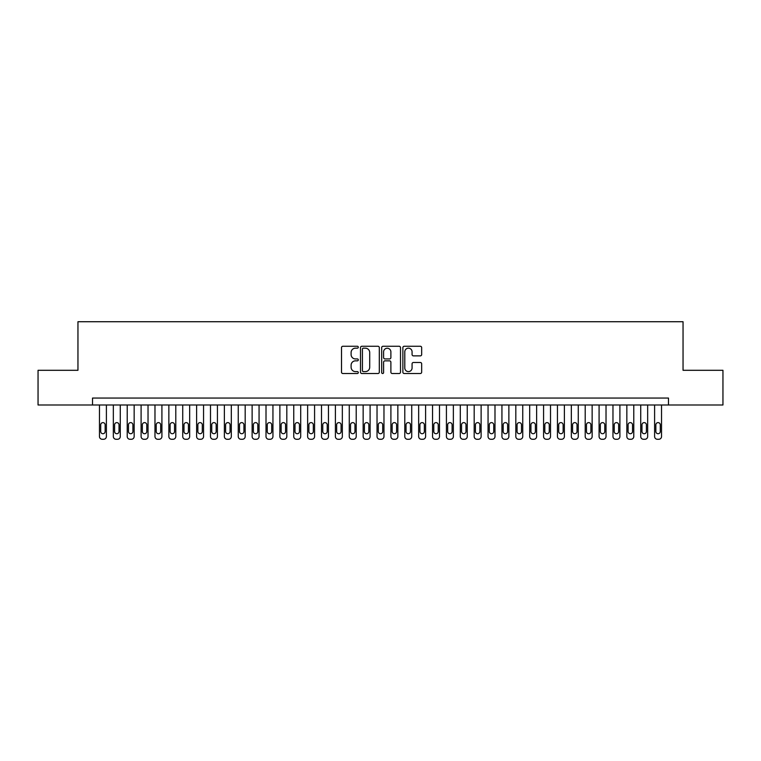 <?xml version="1.0" encoding="UTF-8"?>
<svg xmlns="http://www.w3.org/2000/svg" width="761" height="761" viewBox="0 0 761 761"><rect width="100%" height="100%" fill="white"/><g stroke="black" fill="none" stroke-linecap="round" stroke-linejoin="round"><path stroke-width="1.14" d="M358.298 347.225A0.951 0.951 0 0 0 357.337 346.265L342.869 346.265A1.36 1.36 0 0 0 341.508 347.634L341.508 372.148A1.36 1.36 0 0 0 342.869 373.518L357.337 373.518A0.951 0.951 0 0 0 358.298 372.557A0.951 0.951 0 0 0 357.337 371.606L355.473 371.606A4.357 4.357 0 0 1 351.106 367.249L351.106 365.204A4.357 4.357 0 0 1 355.473 360.847L357.337 360.847A0.951 0.951 0 0 0 358.298 359.886A0.951 0.951 0 0 0 357.337 358.935L355.473 358.935A4.357 4.357 0 0 1 351.106 354.578L351.106 352.533A4.357 4.357 0 0 1 355.473 348.177L357.337 348.177A0.951 0.951 0 0 0 358.298 347.225M420.31 355.872A1.36 1.36 0 0 0 421.67 354.512L421.67 347.634A1.36 1.36 0 0 0 420.31 346.265L404.234 346.265A1.36 1.36 0 0 0 402.873 347.634L402.873 372.148A1.36 1.36 0 0 0 404.234 373.518L420.31 373.518A1.36 1.36 0 0 0 421.67 372.148L421.67 363.844A1.36 1.36 0 0 0 420.31 362.483L413.432 362.483A1.36 1.36 0 0 0 412.072 363.844L412.072 367.963A3.643 3.643 0 0 1 408.429 371.606A3.643 3.643 0 0 1 404.785 367.963L404.785 351.82A3.643 3.643 0 0 1 408.429 348.177A3.643 3.643 0 0 1 412.072 351.82L412.072 354.512A1.36 1.36 0 0 0 413.432 355.872L420.31 355.872M92.519 404.995L38.05 404.995L38.05 370.303L77.955 370.303L77.955 321.722L683.045 321.722L683.045 370.303L722.95 370.303L722.95 404.995L668.481 404.995L668.481 398.06L92.519 398.06L92.519 404.995L668.481 404.995M379.311 347.634A1.36 1.36 0 0 0 377.941 346.265L361.875 346.265A1.36 1.36 0 0 0 360.505 347.634L360.505 372.148A1.36 1.36 0 0 0 361.875 373.518L377.941 373.518A1.36 1.36 0 0 0 379.311 372.148L379.311 347.634M383.059 346.265L399.125 346.265A1.36 1.36 0 0 1 400.495 347.634L400.495 372.148A1.36 1.36 0 0 1 399.125 373.518L392.248 373.518A1.36 1.36 0 0 1 390.888 372.148L390.888 362.207A1.36 1.36 0 0 0 389.527 360.847L384.961 360.847A1.36 1.36 0 0 0 383.601 362.207L383.601 372.557A0.951 0.951 0 0 1 382.65 373.518A0.951 0.951 0 0 1 381.689 372.557L381.689 347.634A1.36 1.36 0 0 1 383.059 346.265M363.368 348.177A0.951 0.951 0 0 0 362.417 349.128L362.417 370.655A0.951 0.951 0 0 0 363.368 371.606L365.347 371.606A4.357 4.357 0 0 0 369.703 367.249L369.703 352.533A4.357 4.357 0 0 0 365.347 348.177L363.368 348.177M390.888 351.886A3.643 3.643 0 0 0 387.244 348.243A3.643 3.643 0 0 0 383.601 351.886L383.601 357.575A1.36 1.36 0 0 0 384.961 358.935L389.527 358.935A1.36 1.36 0 0 0 390.888 357.575L390.888 351.886M106.397 404.995L106.397 436.5A2.778 2.778 0 0 1 103.629 439.278L102.24 439.278A2.778 2.778 0 0 1 99.463 436.5L99.463 404.995M105.151 431.506L105.151 424.838A2.216 2.216 0 0 0 102.935 422.621A2.216 2.216 0 0 0 100.709 424.838L100.709 431.506A2.216 2.216 0 0 0 102.935 433.722A2.216 2.216 0 0 0 105.151 431.506M120.276 404.995L120.276 436.5A2.778 2.778 0 0 1 117.508 439.278L116.119 439.278A2.778 2.778 0 0 1 113.341 436.5L113.341 404.995M119.03 431.506L119.03 424.838A2.216 2.216 0 0 0 116.814 422.621A2.216 2.216 0 0 0 114.588 424.838L114.588 431.506A2.216 2.216 0 0 0 116.814 433.722A2.216 2.216 0 0 0 119.03 431.506M134.155 404.995L134.155 436.5A2.778 2.778 0 0 1 131.387 439.278L129.998 439.278A2.778 2.778 0 0 1 127.22 436.5L127.22 404.995M132.909 431.506L132.909 424.838A2.216 2.216 0 0 0 130.692 422.621A2.216 2.216 0 0 0 128.466 424.838L128.466 431.506A2.216 2.216 0 0 0 130.692 433.722A2.216 2.216 0 0 0 132.909 431.506M148.034 404.995L148.034 436.5A2.778 2.778 0 0 1 145.265 439.278L143.877 439.278A2.778 2.778 0 0 1 141.099 436.5L141.099 404.995M146.787 431.506L146.787 424.838A2.216 2.216 0 0 0 144.571 422.621A2.216 2.216 0 0 0 142.345 424.838L142.345 431.506A2.216 2.216 0 0 0 144.571 433.722A2.216 2.216 0 0 0 146.787 431.506M161.912 404.995L161.912 436.5A2.778 2.778 0 0 1 159.135 439.278L157.755 439.278A2.778 2.778 0 0 1 154.978 436.5L154.978 404.995M160.666 431.506L160.666 424.838A2.216 2.216 0 0 0 158.45 422.621A2.216 2.216 0 0 0 156.224 424.838L156.224 431.506A2.216 2.216 0 0 0 158.45 433.722A2.216 2.216 0 0 0 160.666 431.506M175.791 404.995L175.791 436.5A2.778 2.778 0 0 1 173.013 439.278L171.634 439.278A2.778 2.778 0 0 1 168.856 436.5L168.856 404.995M174.545 431.506L174.545 424.838A2.216 2.216 0 0 0 172.328 422.621A2.216 2.216 0 0 0 170.103 424.838L170.103 431.506A2.216 2.216 0 0 0 172.328 433.722A2.216 2.216 0 0 0 174.545 431.506M189.67 404.995L189.67 436.5A2.778 2.778 0 0 1 186.892 439.278L185.513 439.278A2.778 2.778 0 0 1 182.735 436.5L182.735 404.995M188.424 431.506L188.424 424.838A2.216 2.216 0 0 0 186.198 422.621A2.216 2.216 0 0 0 183.981 424.838L183.981 431.506A2.216 2.216 0 0 0 186.198 433.722A2.216 2.216 0 0 0 188.424 431.506M203.548 404.995L203.548 436.5A2.778 2.778 0 0 1 200.771 439.278L199.382 439.278A2.778 2.778 0 0 1 196.614 436.5L196.614 404.995M202.302 431.506L202.302 424.838A2.216 2.216 0 0 0 200.076 422.621A2.216 2.216 0 0 0 197.86 424.838L197.86 431.506A2.216 2.216 0 0 0 200.076 433.722A2.216 2.216 0 0 0 202.302 431.506M217.427 404.995L217.427 436.5A2.778 2.778 0 0 1 214.65 439.278L213.261 439.278A2.778 2.778 0 0 1 210.493 436.5L210.493 404.995M216.181 431.506L216.181 424.838A2.216 2.216 0 0 0 213.955 422.621A2.216 2.216 0 0 0 211.739 424.838L211.739 431.506A2.216 2.216 0 0 0 213.955 433.722A2.216 2.216 0 0 0 216.181 431.506M231.306 404.995L231.306 436.5A2.778 2.778 0 0 1 228.528 439.278L227.139 439.278A2.778 2.778 0 0 1 224.371 436.5L224.371 404.995M230.06 431.506L230.06 424.838A2.216 2.216 0 0 0 227.834 422.621A2.216 2.216 0 0 0 225.617 424.838L225.617 431.506A2.216 2.216 0 0 0 227.834 433.722A2.216 2.216 0 0 0 230.06 431.506M245.185 404.995L245.185 436.5A2.778 2.778 0 0 1 242.407 439.278L241.018 439.278A2.778 2.778 0 0 1 238.25 436.5L238.25 404.995M243.939 431.506L243.939 424.838A2.216 2.216 0 0 0 241.713 422.621A2.216 2.216 0 0 0 239.496 424.838L239.496 431.506A2.216 2.216 0 0 0 241.713 433.722A2.216 2.216 0 0 0 243.939 431.506M259.063 404.995L259.063 436.5A2.778 2.778 0 0 1 256.286 439.278L254.897 439.278A2.778 2.778 0 0 1 252.129 436.5L252.129 404.995M257.817 431.506L257.817 424.838A2.216 2.216 0 0 0 255.591 422.621A2.216 2.216 0 0 0 253.375 424.838L253.375 431.506A2.216 2.216 0 0 0 255.591 433.722A2.216 2.216 0 0 0 257.817 431.506M272.942 404.995L272.942 436.5A2.778 2.778 0 0 1 270.165 439.278L268.776 439.278A2.778 2.778 0 0 1 266.008 436.5L266.008 404.995M271.696 431.506L271.696 424.838A2.216 2.216 0 0 0 269.47 422.621A2.216 2.216 0 0 0 267.254 424.838L267.254 431.506A2.216 2.216 0 0 0 269.47 433.722A2.216 2.216 0 0 0 271.696 431.506M286.821 404.995L286.821 436.5A2.778 2.778 0 0 1 284.043 439.278L282.654 439.278A2.778 2.778 0 0 1 279.877 436.5L279.877 404.995M285.575 431.506L285.575 424.838A2.216 2.216 0 0 0 283.349 422.621A2.216 2.216 0 0 0 281.132 424.838L281.132 431.506A2.216 2.216 0 0 0 283.349 433.722A2.216 2.216 0 0 0 285.575 431.506M300.7 404.995L300.7 436.5A2.778 2.778 0 0 1 297.922 439.278L296.533 439.278A2.778 2.778 0 0 1 293.756 436.5L293.756 404.995M299.454 431.506L299.454 424.838A2.216 2.216 0 0 0 297.228 422.621A2.216 2.216 0 0 0 295.011 424.838L295.011 431.506A2.216 2.216 0 0 0 297.228 433.722A2.216 2.216 0 0 0 299.454 431.506M314.578 404.995L314.578 436.5A2.778 2.778 0 0 1 311.801 439.278L310.412 439.278A2.778 2.778 0 0 1 307.634 436.5L307.634 404.995M313.332 431.506L313.332 424.838A2.216 2.216 0 0 0 311.106 422.621A2.216 2.216 0 0 0 308.89 424.838L308.89 431.506A2.216 2.216 0 0 0 311.106 433.722A2.216 2.216 0 0 0 313.332 431.506M328.457 404.995L328.457 436.5A2.778 2.778 0 0 1 325.679 439.278L324.291 439.278A2.778 2.778 0 0 1 321.513 436.5L321.513 404.995M327.211 431.506L327.211 424.838A2.216 2.216 0 0 0 324.985 422.621A2.216 2.216 0 0 0 322.769 424.838L322.769 431.506A2.216 2.216 0 0 0 324.985 433.722A2.216 2.216 0 0 0 327.211 431.506M342.336 404.995L342.336 436.5A2.778 2.778 0 0 1 339.558 439.278L338.169 439.278A2.778 2.778 0 0 1 335.392 436.5L335.392 404.995M341.09 431.506L341.09 424.838A2.216 2.216 0 0 0 338.864 422.621A2.216 2.216 0 0 0 336.647 424.838L336.647 431.506A2.216 2.216 0 0 0 338.864 433.722A2.216 2.216 0 0 0 341.09 431.506M356.215 404.995L356.215 436.5A2.778 2.778 0 0 1 353.437 439.278L352.048 439.278A2.778 2.778 0 0 1 349.27 436.5L349.27 404.995M354.968 431.506L354.968 424.838A2.216 2.216 0 0 0 352.743 422.621A2.216 2.216 0 0 0 350.526 424.838L350.526 431.506A2.216 2.216 0 0 0 352.743 433.722A2.216 2.216 0 0 0 354.968 431.506M370.093 404.995L370.093 436.5A2.778 2.778 0 0 1 367.316 439.278L365.927 439.278A2.778 2.778 0 0 1 363.149 436.5L363.149 404.995M368.838 431.506L368.838 424.838A2.216 2.216 0 0 0 366.621 422.621A2.216 2.216 0 0 0 364.405 424.838L364.405 431.506A2.216 2.216 0 0 0 366.621 433.722A2.216 2.216 0 0 0 368.838 431.506M383.972 404.995L383.972 436.5A2.778 2.778 0 0 1 381.194 439.278L379.806 439.278A2.778 2.778 0 0 1 377.028 436.5L377.028 404.995M382.716 431.506L382.716 424.838A2.216 2.216 0 0 0 380.5 422.621A2.216 2.216 0 0 0 378.284 424.838L378.284 431.506A2.216 2.216 0 0 0 380.5 433.722A2.216 2.216 0 0 0 382.716 431.506M397.851 404.995L397.851 436.5A2.778 2.778 0 0 1 395.073 439.278L393.684 439.278A2.778 2.778 0 0 1 390.907 436.5L390.907 404.995M396.595 431.506L396.595 424.838A2.216 2.216 0 0 0 394.379 422.621A2.216 2.216 0 0 0 392.162 424.838L392.162 431.506A2.216 2.216 0 0 0 394.379 433.722A2.216 2.216 0 0 0 396.595 431.506M411.73 404.995L411.73 436.5A2.778 2.778 0 0 1 408.952 439.278L407.563 439.278A2.778 2.778 0 0 1 404.785 436.5L404.785 404.995M410.474 431.506L410.474 424.838A2.216 2.216 0 0 0 408.257 422.621A2.216 2.216 0 0 0 406.032 424.838L406.032 431.506A2.216 2.216 0 0 0 408.257 433.722A2.216 2.216 0 0 0 410.474 431.506M425.608 404.995L425.608 436.5A2.778 2.778 0 0 1 422.831 439.278L421.442 439.278A2.778 2.778 0 0 1 418.664 436.5L418.664 404.995M424.353 431.506L424.353 424.838A2.216 2.216 0 0 0 422.136 422.621A2.216 2.216 0 0 0 419.91 424.838L419.91 431.506A2.216 2.216 0 0 0 422.136 433.722A2.216 2.216 0 0 0 424.353 431.506M439.487 404.995L439.487 436.5A2.778 2.778 0 0 1 436.709 439.278L435.321 439.278A2.778 2.778 0 0 1 432.543 436.5L432.543 404.995M438.231 431.506L438.231 424.838A2.216 2.216 0 0 0 436.015 422.621A2.216 2.216 0 0 0 433.789 424.838L433.789 431.506A2.216 2.216 0 0 0 436.015 433.722A2.216 2.216 0 0 0 438.231 431.506M453.366 404.995L453.366 436.5A2.778 2.778 0 0 1 450.588 439.278L449.199 439.278A2.778 2.778 0 0 1 446.422 436.5L446.422 404.995M452.11 431.506L452.11 424.838A2.216 2.216 0 0 0 449.894 422.621A2.216 2.216 0 0 0 447.668 424.838L447.668 431.506A2.216 2.216 0 0 0 449.894 433.722A2.216 2.216 0 0 0 452.11 431.506M467.244 404.995L467.244 436.5A2.778 2.778 0 0 1 464.467 439.278L463.078 439.278A2.778 2.778 0 0 1 460.3 436.5L460.3 404.995M465.989 431.506L465.989 424.838A2.216 2.216 0 0 0 463.772 422.621A2.216 2.216 0 0 0 461.546 424.838L461.546 431.506A2.216 2.216 0 0 0 463.772 433.722A2.216 2.216 0 0 0 465.989 431.506M481.123 404.995L481.123 436.5A2.778 2.778 0 0 1 478.346 439.278L476.957 439.278A2.778 2.778 0 0 1 474.179 436.5L474.179 404.995M479.868 431.506L479.868 424.838A2.216 2.216 0 0 0 477.651 422.621A2.216 2.216 0 0 0 475.425 424.838L475.425 431.506A2.216 2.216 0 0 0 477.651 433.722A2.216 2.216 0 0 0 479.868 431.506M494.992 404.995L494.992 436.5A2.778 2.778 0 0 1 492.224 439.278L490.835 439.278A2.778 2.778 0 0 1 488.058 436.5L488.058 404.995M493.746 431.506L493.746 424.838A2.216 2.216 0 0 0 491.53 422.621A2.216 2.216 0 0 0 489.304 424.838L489.304 431.506A2.216 2.216 0 0 0 491.53 433.722A2.216 2.216 0 0 0 493.746 431.506M508.871 404.995L508.871 436.5A2.778 2.778 0 0 1 506.103 439.278L504.714 439.278A2.778 2.778 0 0 1 501.937 436.5L501.937 404.995M507.625 431.506L507.625 424.838A2.216 2.216 0 0 0 505.409 422.621A2.216 2.216 0 0 0 503.183 424.838L503.183 431.506A2.216 2.216 0 0 0 505.409 433.722A2.216 2.216 0 0 0 507.625 431.506M522.75 404.995L522.75 436.5A2.778 2.778 0 0 1 519.982 439.278L518.593 439.278A2.778 2.778 0 0 1 515.815 436.5L515.815 404.995M521.504 431.506L521.504 424.838A2.216 2.216 0 0 0 519.287 422.621A2.216 2.216 0 0 0 517.061 424.838L517.061 431.506A2.216 2.216 0 0 0 519.287 433.722A2.216 2.216 0 0 0 521.504 431.506M536.629 404.995L536.629 436.5A2.778 2.778 0 0 1 533.861 439.278L532.472 439.278A2.778 2.778 0 0 1 529.694 436.5L529.694 404.995M535.383 431.506L535.383 424.838A2.216 2.216 0 0 0 533.166 422.621A2.216 2.216 0 0 0 530.94 424.838L530.94 431.506A2.216 2.216 0 0 0 533.166 433.722A2.216 2.216 0 0 0 535.383 431.506M550.507 404.995L550.507 436.5A2.778 2.778 0 0 1 547.739 439.278L546.35 439.278A2.778 2.778 0 0 1 543.573 436.5L543.573 404.995M549.261 431.506L549.261 424.838A2.216 2.216 0 0 0 547.045 422.621A2.216 2.216 0 0 0 544.819 424.838L544.819 431.506A2.216 2.216 0 0 0 547.045 433.722A2.216 2.216 0 0 0 549.261 431.506M564.386 404.995L564.386 436.5A2.778 2.778 0 0 1 561.618 439.278L560.229 439.278A2.778 2.778 0 0 1 557.452 436.5L557.452 404.995M563.14 431.506L563.14 424.838A2.216 2.216 0 0 0 560.924 422.621A2.216 2.216 0 0 0 558.698 424.838L558.698 431.506A2.216 2.216 0 0 0 560.924 433.722A2.216 2.216 0 0 0 563.14 431.506M578.265 404.995L578.265 436.5A2.778 2.778 0 0 1 575.487 439.278L574.108 439.278A2.778 2.778 0 0 1 571.33 436.5L571.33 404.995M577.019 431.506L577.019 424.838A2.216 2.216 0 0 0 574.802 422.621A2.216 2.216 0 0 0 572.576 424.838L572.576 431.506A2.216 2.216 0 0 0 574.802 433.722A2.216 2.216 0 0 0 577.019 431.506M592.144 404.995L592.144 436.5A2.778 2.778 0 0 1 589.366 439.278L587.987 439.278A2.778 2.778 0 0 1 585.209 436.5L585.209 404.995M590.897 431.506L590.897 424.838A2.216 2.216 0 0 0 588.672 422.621A2.216 2.216 0 0 0 586.455 424.838L586.455 431.506A2.216 2.216 0 0 0 588.672 433.722A2.216 2.216 0 0 0 590.897 431.506M606.022 404.995L606.022 436.5A2.778 2.778 0 0 1 603.245 439.278L601.865 439.278A2.778 2.778 0 0 1 599.088 436.5L599.088 404.995M604.776 431.506L604.776 424.838A2.216 2.216 0 0 0 602.55 422.621A2.216 2.216 0 0 0 600.334 424.838L600.334 431.506A2.216 2.216 0 0 0 602.55 433.722A2.216 2.216 0 0 0 604.776 431.506M619.901 404.995L619.901 436.5A2.778 2.778 0 0 1 617.123 439.278L615.735 439.278A2.778 2.778 0 0 1 612.966 436.5L612.966 404.995M618.655 431.506L618.655 424.838A2.216 2.216 0 0 0 616.429 422.621A2.216 2.216 0 0 0 614.213 424.838L614.213 431.506A2.216 2.216 0 0 0 616.429 433.722A2.216 2.216 0 0 0 618.655 431.506M633.78 404.995L633.78 436.5A2.778 2.778 0 0 1 631.002 439.278L629.613 439.278A2.778 2.778 0 0 1 626.845 436.5L626.845 404.995M632.534 431.506L632.534 424.838A2.216 2.216 0 0 0 630.308 422.621A2.216 2.216 0 0 0 628.091 424.838L628.091 431.506A2.216 2.216 0 0 0 630.308 433.722A2.216 2.216 0 0 0 632.534 431.506M647.659 404.995L647.659 436.5A2.778 2.778 0 0 1 644.881 439.278L643.492 439.278A2.778 2.778 0 0 1 640.724 436.5L640.724 404.995M646.412 431.506L646.412 424.838A2.216 2.216 0 0 0 644.187 422.621A2.216 2.216 0 0 0 641.97 424.838L641.97 431.506A2.216 2.216 0 0 0 644.187 433.722A2.216 2.216 0 0 0 646.412 431.506M661.537 404.995L661.537 436.5A2.778 2.778 0 0 1 658.76 439.278L657.371 439.278A2.778 2.778 0 0 1 654.603 436.5L654.603 404.995M660.291 431.506L660.291 424.838A2.216 2.216 0 0 0 658.065 422.621A2.216 2.216 0 0 0 655.849 424.838L655.849 431.506A2.216 2.216 0 0 0 658.065 433.722A2.216 2.216 0 0 0 660.291 431.506"/></g></svg>
